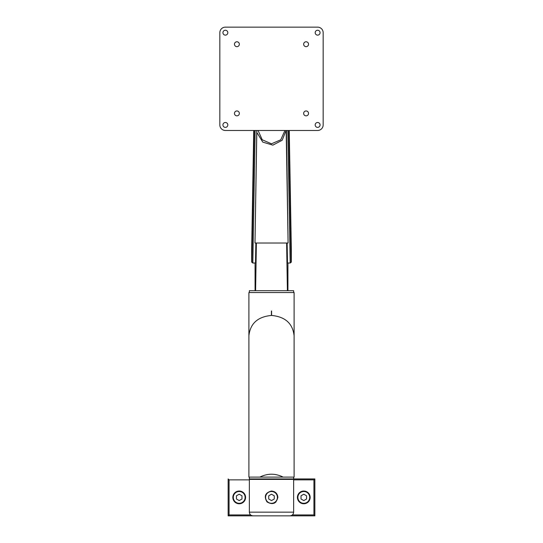 <?xml version="1.0" encoding="UTF-8"?>
<svg xmlns="http://www.w3.org/2000/svg" width="543" height="543" viewBox="0 0 543 543"><rect width="100%" height="100%" fill="white"/><g stroke="black" fill="none" stroke-linecap="round" stroke-linejoin="round"><path stroke-width="0.81" d="M239.212 494.205L236.443 495.8L236.443 498.997L239.212 500.592L241.981 498.997L241.981 495.8L239.212 494.205M303.788 494.205L301.019 495.8L301.019 498.997L303.788 500.592L306.557 498.997L306.557 495.8L303.788 494.205M310.155 497.402A6.367 6.367 0 0 0 300.605 491.883A6.367 6.367 0 0 0 300.605 502.913A6.367 6.367 0 0 0 310.155 497.402M229.065 479.869L229.065 514.927L228.141 515.85L228.141 478.946L229.065 479.869L249.359 479.869M314.859 515.85L314.859 478.946L313.935 479.869L313.935 514.927L314.859 515.85L286.263 515.85M249.359 477.1L249.359 478.946L314.859 478.946M232.845 497.402A6.367 6.367 0 0 1 242.395 491.883A6.367 6.367 0 0 1 242.395 502.913A6.367 6.367 0 0 1 232.845 497.402M228.141 515.85L256.737 515.85M309.693 497.402A5.905 5.905 0 0 0 300.836 492.284A5.905 5.905 0 0 0 300.836 502.513A5.905 5.905 0 0 0 309.693 497.402M233.307 497.402A5.905 5.905 0 0 1 242.164 492.284A5.905 5.905 0 0 1 242.164 502.513A5.905 5.905 0 0 1 233.307 497.402M271.5 491.035C265.242 492.684 263.742 496.302 266.993 501.895C272.593 505.153 276.217 503.653 277.867 497.402C277.493 493.533 275.369 491.408 271.5 491.035M253.052 515.85L289.948 515.85C292.195 515.633 293.424 514.404 293.641 512.158L249.359 512.158C249.576 514.404 250.805 515.633 253.052 515.85M271.5 494.205L274.269 495.8L274.269 498.997L271.5 500.592L268.731 498.997L268.731 495.8L271.5 494.205M277.405 497.402A5.905 5.905 0 0 0 268.547 492.284A5.905 5.905 0 0 0 268.547 502.513A5.905 5.905 0 0 0 277.405 497.402M273.944 503.28A6.367 6.367 0 0 0 275.036 502.689M275.539 502.323A6.367 6.367 0 0 0 275.987 501.915M248.898 335.812L248.898 292.541L294.102 292.541L294.102 477.1L248.898 477.1L248.898 335.812C250.248 323.513 257.749 316.732 271.405 315.456L271.405 310.99M294.102 335.812C292.752 323.513 285.251 316.732 271.595 315.456L271.405 315.456M259.859 477.1C267.618 473.258 275.382 473.258 283.141 477.1M249.359 292.541L249.359 290.695L293.641 290.695L293.641 292.541M286.113 130.476L282.163 140.277L272.83 145.137L262.764 142.103L257.246 133.083M256.846 130.476L254.993 243.02L288.095 243.02L286.154 130.476M256.771 130.476L255 242.992M258.203 130.741L262.228 139.782L271.48 143.8L280.765 139.802L284.797 130.748M288.095 242.999L286.446 130.476M291.333 249.447L291.333 262.099L290.172 263.022L291.333 262.099M251.667 262.099L252.828 263.022L251.667 262.099L251.667 249.251M255.855 243.02L255.502 263.022L252.828 263.022L255.142 130.476M256.377 243.02L255.604 290.695L267.244 290.695M255.067 263.022L255.067 290.695M287.145 243.02L287.498 263.022L290.172 263.022L287.858 130.476M287.933 263.022L287.933 290.695M286.623 243.02L287.396 290.695M225.372 27.15A5.539 5.539 0 0 0 219.84 32.689L219.84 124.938A5.539 5.539 0 0 0 225.372 130.476L317.628 130.476A5.539 5.539 0 0 0 323.16 124.938L323.16 32.689A5.539 5.539 0 0 0 317.628 27.15L225.372 27.15M320.071 32.689A2.443 2.443 0 0 0 316.406 30.571A2.443 2.443 0 0 0 316.406 34.8A2.443 2.443 0 0 0 320.071 32.689M320.071 124.938A2.443 2.443 0 0 0 316.406 122.82A2.443 2.443 0 0 0 316.406 127.055A2.443 2.443 0 0 0 320.071 124.938M308.539 44.214A2.443 2.443 0 0 0 304.874 42.103A2.443 2.443 0 0 0 304.874 46.331A2.443 2.443 0 0 0 308.539 44.214M308.539 113.406A2.443 2.443 0 0 0 304.874 111.288A2.443 2.443 0 0 0 304.874 115.523A2.443 2.443 0 0 0 308.539 113.406M239.348 113.406A2.443 2.443 0 0 0 235.682 111.288A2.443 2.443 0 0 0 235.682 115.523A2.443 2.443 0 0 0 239.348 113.406M239.348 44.214A2.443 2.443 0 0 0 235.682 42.103A2.443 2.443 0 0 0 235.682 46.331A2.443 2.443 0 0 0 239.348 44.214M227.816 124.938A2.443 2.443 0 0 0 224.15 122.82A2.443 2.443 0 0 0 224.15 127.055A2.443 2.443 0 0 0 227.816 124.938M227.816 32.689A2.443 2.443 0 0 0 224.15 30.571A2.443 2.443 0 0 0 224.15 34.8A2.443 2.443 0 0 0 227.816 32.689M229.065 514.927L250.608 514.927M292.392 514.927L313.935 514.927M293.641 479.869L313.935 479.869M249.821 478.946L249.359 479.408L293.641 479.408L293.179 478.946M271.595 315.456L271.595 310.99M251.898 262.099L254.199 130.476M291.333 249.461L289.256 130.476L291.333 249.461M288.801 130.476L291.102 262.099M251.667 249.264L253.737 130.476L251.667 249.271M249.359 479.408L249.359 512.158M293.641 479.408L293.641 512.158M293.641 478.946L293.641 477.1"/></g></svg>
